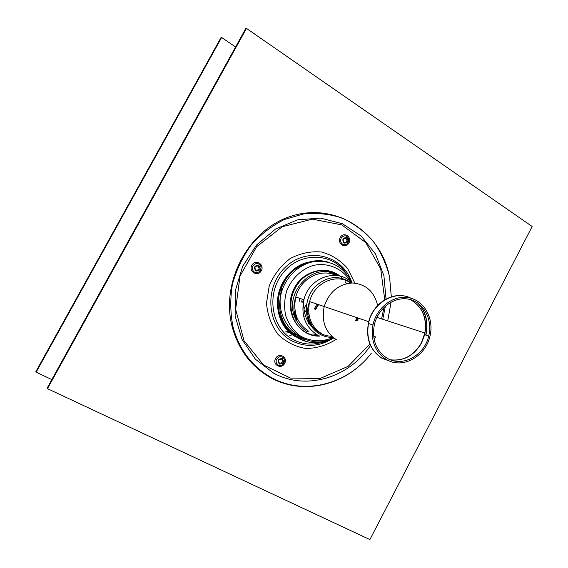 <?xml version="1.0" encoding="UTF-8"?>
<svg xmlns="http://www.w3.org/2000/svg" width="568" height="568" viewBox="0 0 568 568"><rect width="100%" height="100%" fill="white"/><g stroke="black" fill="none" stroke-linecap="round" stroke-linejoin="round"><path stroke-width="0.85" d="M343.938 243.076C347.95 243.154 348.908 241.357 346.821 237.672C342.809 237.587 341.844 239.384 343.938 243.076M255.756 271C260.059 271.035 261.067 269.168 258.781 265.398C254.471 265.355 253.463 267.223 255.756 271M279.349 364.074C283.517 363.946 284.497 362.107 282.296 358.557C278.128 358.685 277.149 360.524 279.349 364.074M343.981 242.309C346.941 242.366 347.644 241.038 346.104 238.319C343.143 238.255 342.433 239.582 343.981 242.309M279.442 363.2C282.516 363.101 283.247 361.745 281.614 359.132C278.54 359.217 277.816 360.581 279.442 363.2M255.87 270.183C259.051 270.205 259.789 268.827 258.099 266.051C254.918 266.016 254.173 267.393 255.87 270.183M388.981 274.195C379.523 231.183 335.354 202.599 292.293 215.854C249.068 228.421 219.915 282.069 232.369 327.48C238.972 350.669 252.05 367.588 271.618 378.238C298.96 392.85 333.743 387.724 357.875 367.134M391.331 296.844L389.534 276.722C386.19 263.673 380.702 251.794 373.084 241.073C364.358 231.318 354.112 223.685 342.355 218.155C329.972 214.058 317.121 212.631 303.781 213.866L284.305 219.518C271.824 225.787 260.74 234.343 251.056 245.184C242.5 257.098 236.274 270.198 232.39 284.497C230.019 299.08 230.274 313.408 233.164 327.495C239.731 350.577 252.746 367.411 272.214 378.011C305.108 395.797 348.184 383.918 371.444 353.055M387.759 320.657L391.075 302.07M346.146 273.3C332.358 252.412 300.188 251.517 283.226 272.697C265.838 293.507 271.156 328.02 292.981 339.55C303.972 345.237 315.29 345.578 326.934 340.566M317.476 261.223C305.754 261.237 295.772 266.058 287.514 275.7L286.265 277.312C272.619 294.941 276.098 323.022 292.967 334.445M369.889 539.6L47.478 388.668L246.484 28.4L532.173 226.49L369.889 539.6M246.484 28.4L245.688 28.691L47.116 388.136L47.478 388.668M289.112 331.513L285.392 331.918M304.902 316.348L305.513 315.914M307.416 314.395L308.765 313.138M305.002 316.717L305.641 316.277M307.494 314.835L308.822 313.642M317.966 304.42L315.19 309.752M316.887 304.058L314.21 309.169M302.723 302.219L303.276 299.528M301.615 302.041L302.211 299.166M304.185 312.535L306.251 310.334M303.944 308.736L306.493 305.172M303.944 308.31L306.592 304.448M51.83 379.601L36.146 372.182L221.612 37.474L235.585 46.974M221.612 37.474L220.924 37.722L35.827 371.72L36.146 372.182M312.84 333.927L316.795 334.566M339.295 275.941C326.55 267.776 313.934 268.941 301.452 279.435C290.447 291.831 288.075 305.435 294.338 320.238C297.099 325.521 300.955 329.561 305.896 332.365C310.05 334.659 314.502 335.816 319.244 335.83M377.457 317.555L377.784 315.63L377.457 317.555M350.598 283.041C336.639 272.668 314.04 282.63 309.631 301.587L324.2 306.542C329.085 292.016 338.421 284.163 352.217 282.978C365.785 283.964 374.262 291.483 377.635 305.534C374.262 291.483 365.785 283.964 352.217 282.978C338.421 284.163 329.085 292.016 324.2 306.542C321.247 321.353 325.421 332.486 336.725 339.927C325.421 332.486 321.247 321.353 324.2 306.542L368.71 321.68C365.416 338.003 369.846 350.193 382.001 358.273L389.818 361.156M386.531 359.587C402.527 369.328 425.531 356.661 429.948 336.277C434.271 319.152 424.8 301.04 409.4 297.831C394.064 294.345 376.648 307.132 372.949 324.974C370.485 340.509 375.008 352.046 386.531 359.587M387.22 358.273C402.478 367.581 424.452 355.525 428.705 336.057C432.866 319.678 423.799 302.332 409.066 299.272C394.398 295.949 377.755 308.204 374.248 325.265C371.912 340.069 376.236 351.074 387.22 358.273M341.233 238.077C344.229 234.804 346.743 235.109 348.759 239.007C348.674 243.551 346.636 245.298 342.653 244.233C340.63 242.671 340.161 240.619 341.233 238.077M340.204 237.523C336.838 243.743 345.685 249.167 348.944 242.926C352.309 236.749 343.505 231.261 340.204 237.523M381.625 318.662L384.003 307.309M384.742 299.805L380.73 268.927L365.742 242.543L341.773 224.885L312.364 219.141L282.239 226.724L256.58 246.775L240.044 276.02L235.642 309.333L244.062 340.786L263.552 364.983L290.496 378.089L320.267 378.416L348.113 366.374L369.903 344.137M373.836 337.697L374.667 336.157M251.865 265.27C248.33 271.717 257.9 277.191 261.315 270.723C264.844 264.319 255.33 258.781 251.865 265.27M354.83 283.091L347.666 268.508C340.516 260.329 331.755 254.826 321.396 252C310.597 251.063 300.167 253.271 290.099 258.625C280.876 265.675 273.925 274.734 269.253 285.796L266.491 303.149C267.521 314.906 271.341 325.294 277.944 334.318C285.867 341.929 295.119 346.643 305.683 348.475C316.44 348.418 326.529 345.422 335.958 339.472M284.682 363.399C288.125 357.094 278.931 352.11 275.565 358.5C272.122 364.855 281.359 369.775 284.682 363.399M252.93 265.838C256.104 262.43 258.802 262.714 261.024 266.697C260.996 271.383 258.83 273.201 254.535 272.164C252.348 270.581 251.816 268.472 252.93 265.838M278.135 365.096C275.118 362.1 275.473 359.324 279.215 356.768C283.517 356.491 285.101 358.571 283.979 363.023C282.452 365.352 280.5 366.048 278.135 365.096M386.02 299.073L383.904 275.565L375.476 253.974L361.319 236.16L342.518 223.778L320.622 218.098L297.554 219.844L275.48 229.053L256.544 245.014L242.685 266.271L235.301 290.752L235.131 316.028L242.117 339.607L255.451 359.253L273.726 373.204C306.251 390.954 349.292 377.578 370.492 345.486M374.177 339.6L375.746 336.753M382.796 319.046L385.431 305.996M351.393 281.266C341.9 254.507 306.486 246.313 285.186 267.429C263.367 287.99 267.194 327.963 291.611 340.715C305.797 347.765 319.805 346.814 333.629 337.861M308.147 262.253C288.551 266.456 273.989 289.616 278.121 310.341C281.82 326.635 291.199 336.483 306.266 339.898M316.135 261.344C304.15 261.756 294.16 267.095 286.173 277.354C272.889 294.558 275.863 321.836 291.973 333.551M328.176 262.153C310.426 256.459 288.778 267.989 281.508 287.564C267.791 319.294 299.364 353.161 327.984 339.522M352.181 282.978C343.924 266.64 330.832 259.597 312.911 261.834C296.645 265.015 282.722 280.365 280.258 298.15C274.713 329.852 308.538 353.892 333.778 337.974M351.344 282.999C343.796 268.891 327.956 261.671 312.407 265.675C300.969 269.623 291.54 278.81 286.677 290.83C284.355 299.173 284.028 307.466 285.697 315.723C288.516 323.526 292.925 329.972 298.938 335.07C308.772 341.389 320.771 342.426 331.847 338.045M346.579 283.659L345.245 281.664M342.461 278.377C328.269 263.275 300.777 270.226 292.676 291.661C284.028 312.869 299.3 337.179 319.862 336.1M306.997 263.538C288.274 268.238 274.813 290.695 279.016 310.526M285.988 326.295L291.192 331.719M292.712 332.692L299.599 336.774M284.376 323.476C287.131 328.027 290.639 331.726 294.899 334.566M290.269 332.45L286.613 333.018M311.974 323.654L311.172 324.413M292.925 334.715L289.779 335.461M318.343 304.547L316.064 308.85L318.57 304.625M309.233 316.085L308.864 316.348M309.368 316.695L308.126 317.476M299.208 301.303L299.826 298.349M293.94 310.376L296.886 319.337L296.006 319.493M337.023 275.53C313.65 259.761 281.394 294.281 296.184 319.926C298.846 325.01 302.559 328.907 307.316 331.613M335.61 275.373C320.664 267.897 300.16 278.796 295.8 296.979C292.747 312.208 297.114 323.675 308.9 331.385M352.004 282.978C337.818 267.507 309.148 277.085 303.916 299.741C300.799 315.275 305.222 326.955 317.192 334.793M351.308 282.999C339.117 274.742 327.09 275.934 315.219 286.584C305.264 297.014 303.468 314.573 311.108 325.94C316.582 333.693 323.909 337.52 333.096 337.428M294.338 320.238L296.184 319.926C293.251 312.4 293.123 304.753 295.8 296.979L303.916 299.741C303.092 310.852 305.492 319.585 311.108 325.94C307.075 316.646 306.585 308.531 309.631 301.587C306.791 315.907 310.873 326.685 321.886 333.913M357.371 320.622L358.514 318.215M356.534 320.558L357.769 317.959M308.062 317.264L311.704 325.244C316.71 332.344 323.405 336.015 331.79 336.27M355.639 320.487L356.96 317.682M389.982 361.22L382.214 358.344C370.599 350.747 366.026 339.139 368.504 323.511C372.388 302.843 395.051 289.68 411.062 298.243M418.069 303.241C426 311.789 428.627 322.347 425.95 334.921L425.901 335.106M425.688 335.035L426.114 333.125C428.151 321.012 425.304 310.937 417.579 302.9M407.625 296.865C392.381 291.341 373.155 303.376 368.71 321.68L368.504 323.511L372.949 324.974M410.479 299.62C422.272 306.628 427.072 317.753 424.871 332.99L421.42 342.788C413.902 355.632 403.543 361.291 390.351 359.771M390.486 359.828C403.692 361.369 414.065 355.71 421.598 342.852L424.679 334.694C427.647 318.776 422.961 307.096 410.621 299.663M233.164 327.495L232.369 327.48M286.265 277.312L286.173 277.354C279.051 287.387 276.368 298.385 278.121 310.341C279.91 321.928 285.463 330.604 294.785 336.37M333.743 337.946C309.603 351.521 277.61 328.737 280.258 298.15L281.508 287.564L287.514 275.7M291.384 332.983L297.462 336.788L304.221 339.11M308.396 323.895L309.475 323.135M358.003 318.037L356.711 320.444M356.349 320.679L357.499 317.867M309.084 321.403L311.704 325.244M376.904 317.377L424.871 332.99L424.679 334.694L428.705 336.057"/></g></svg>
